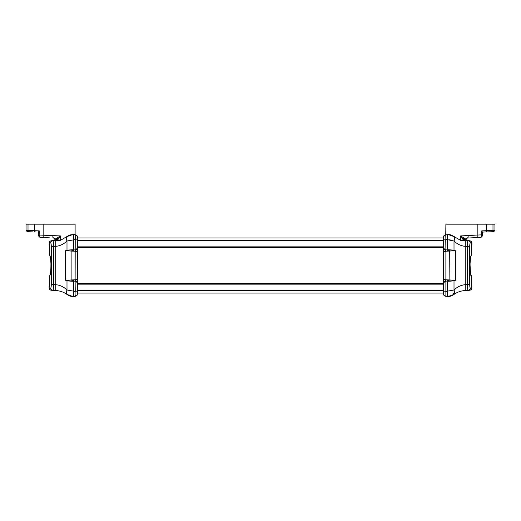 <?xml version="1.0" encoding="UTF-8"?>
<svg xmlns="http://www.w3.org/2000/svg" width="521" height="521" viewBox="0 0 521 521"><rect width="100%" height="100%" fill="white"/><g stroke="black" fill="none" stroke-linecap="round" stroke-linejoin="round"><path stroke-width="0.78" d="M482.518 235.004L482.518 232.073L491.954 231.741L481.795 232.099L493.739 231.682L494.95 230.432L492.99 230.49L494.95 230.432L494.95 224.173L445.885 224.173L445.755 234.821A2.507 2.507 0 0 0 443.378 237.322L443.423 248.576L445.755 250.601L445.755 250.015L443.378 248.1L443.378 282.916L445.755 281.001L445.755 280.415L443.423 282.441L443.378 293.694A2.507 2.507 0 0 0 445.755 296.195L445.755 296.195A2.507 2.507 0 0 1 443.378 293.694L443.378 293.069L77.622 293.069L443.378 293.069L443.378 293.57M77.622 283.548L443.378 283.548M77.622 247.475L443.378 247.475M75.245 294.945L75.245 296.195A2.507 2.507 0 0 0 77.622 293.694L77.577 282.441L75.245 280.415L75.245 281.001L77.622 282.916L77.622 248.1L75.245 250.015L75.245 250.601L77.577 248.576L77.622 237.322L77.622 237.954L443.378 237.954L443.378 237.322A2.507 2.507 0 0 1 445.755 234.821L445.885 239.758L445.755 234.821L444.589 235.179L445.885 234.815M465.214 240.513L462.987 240.396L462.987 239.426A1.25 1.224 143 0 1 464.152 238.195L460.629 235.922L462.987 239.426A3.849 0.495 89.6 0 0 463.071 239.484A1.25 1.244 87 0 1 464.25 238.234L480.401 237.387C481.658 237.237 482.361 236.397 482.518 234.86L481.795 234.86C481.704 236.397 481.241 237.244 480.401 237.387L467.317 238.071L466.132 239.302M463.071 239.484L466.126 239.321A1.25 1.25 87 0 1 467.311 238.071A1.25 1.25 87 0 0 466.132 239.321L466.132 240.559M450.802 296.084L445.885 296.827L445.885 291.447L445.885 296.827L447.389 296.749L454.006 294.437C457.217 292.112 460.974 290.803 465.26 290.503L469.382 290.288A2.507 2.475 -93 0 0 471.726 287.931L470.378 288.002C469.949 287.879 469.727 286.589 469.714 284.134L469.714 246.889C469.727 244.434 469.949 243.138 470.378 243.014L471.726 243.086A2.507 2.475 -87 0 0 469.382 240.735L465.084 240.507M462.987 240.396L460.629 240.37L453.029 235.954M452.996 235.935L450.984 235.004M450.45 234.821L449.89 234.665M449.786 234.632L448.698 234.411M448.666 234.411L447.389 234.274L447.389 239.653L454.006 241.021C457.217 244.134 460.974 245.905 465.26 246.335L465.26 240.52M477.184 237.556L477.184 235.056L460.629 235.922L460.766 240.422M492.99 224.173L492.99 230.49L481.795 230.862L482.381 232.079M481.795 230.862L481.795 234.86L477.184 235.056L477.184 224.173M469.714 284.134A2.507 0.56 -179.5 0 1 467.383 284.57L465.26 284.687C460.974 285.117 457.217 286.889 454.006 289.995L445.885 291.447L445.885 281.093L448.763 281.236L448.653 280.064L445.885 279.92L445.885 281.093M445.885 251.246L449.688 251.044L445.885 251.102L448.653 250.953L448.763 249.78L445.885 249.93L445.885 279.92M445.885 249.93L445.885 239.569L447.389 239.653L447.389 251.018M445.885 234.196L445.885 239.569L445.885 234.196L447.389 234.274L453.96 236.554M454.012 236.586A7.515 3.015 125.5 0 1 454.006 241.021L454.006 250.158A1.003 0.528 110.2 0 1 453.798 250.751L455.458 250.738L454.006 250.158L448.763 249.78M471.166 255.303A1.25 1.237 -105.2 0 0 471.726 254.209L471.726 243.086A2.507 0.944 0 0 1 471.759 243.235L471.909 243.242C471.779 241.783 470.984 240.949 469.532 240.741M467.676 240.643L465.305 240.52L466.451 240.871M471.909 286.055L471.759 287.781A2.507 0.944 180 0 1 471.726 287.931L471.726 276.814A1.25 1.237 -74.8 0 0 471.166 275.72L470.587 273.492M471.726 287.638A2.507 0.944 180 0 1 471.759 287.781A2.507 2.507 0 0 1 469.382 290.288L467.676 290.373M453.798 280.272A1.003 0.528 69.8 0 1 454.006 280.865L455.458 280.285L447.389 279.998L447.389 296.749L448.633 296.618M448.685 296.612L450.743 296.104M452.046 295.583L452.957 295.107M453.029 295.068L453.986 294.45M459.32 291.675L460.076 291.428L459.32 291.675M443.378 240.5L443.378 237.452M470.378 243.014A2.507 2.468 -87 0 0 468.04 240.663C467.663 240.865 467.448 242.793 467.383 246.453L467.383 284.57C467.448 288.23 467.663 290.158 468.04 290.353A2.507 2.468 -93 0 0 470.378 288.002M471.726 254.274L470.697 256.671C469.825 262.564 469.825 268.458 470.697 274.352L471.726 276.749M449.877 249.741L449.688 250.901L453.798 250.751M448.763 281.236L454.006 280.865L454.006 289.995A7.515 3.015 -125.5 0 1 454.006 294.437L452.065 295.57M449.877 281.275L449.688 251.044L455.458 250.738L455.458 280.285L445.885 279.777M463.918 246.179L463.019 246.01M445.885 250.028L445.755 239.758A2.507 0.71 0 0 0 443.378 240.468M443.378 251.728A2.507 0.397 0 0 1 445.755 251.33L445.885 250.608M445.885 280.409L445.885 251.33M445.885 296.208L445.885 280.995M443.378 293.701L443.827 295.127L445.755 296.195L443.827 295.127L443.378 293.694M443.378 237.322L444.589 235.179L443.378 237.322M469.714 246.889A2.507 0.56 179.5 0 0 467.383 246.453L465.26 246.335L465.26 290.503M450.945 240.077L450.437 239.979M450.014 239.907L449.004 239.771M445.885 296.827L448.366 296.657M32.914 231.878L27.261 231.682L32.914 231.878M57.838 240.305L51.618 240.735A2.507 2.475 87 0 0 49.274 243.086L50.622 243.014C51.051 243.144 51.273 244.434 51.286 246.889L51.286 284.134C51.273 286.589 51.051 287.879 50.622 288.002L49.274 287.931A2.507 2.475 93 0 0 51.618 290.288L55.044 290.379M55.74 240.52L55.74 246.335C60.026 245.905 63.783 244.134 66.994 241.021L75.115 239.569L75.115 224.173L26.05 224.173L26.05 230.432L28.01 230.49L26.05 230.432L27.261 231.682L26.05 230.432L26.05 224.173M54.868 239.302L57.929 239.484A1.25 1.244 93 0 0 56.75 238.234A2.67 0.567 89.2 0 0 56.848 238.195A1.25 1.224 37 0 1 58.013 239.426L60.371 235.922L56.848 238.195M57.929 239.484A3.849 0.495 -89.6 0 0 58.013 239.426L58.013 240.396L60.371 240.37L60.371 235.922L38.482 235.01M54.868 240.559L54.868 239.321L53.683 238.071A1.25 1.25 -87 0 1 54.868 239.321L54.868 240.559L54.874 239.321A1.25 1.25 -87 0 0 53.689 238.071L56.75 238.234M40.599 237.387C39.342 237.257 38.632 236.41 38.482 234.86L38.482 231.936L39.212 230.862L39.205 234.86C39.296 236.397 39.759 237.244 40.599 237.387L49.449 237.85L40.599 237.387L43.816 237.556L43.816 224.173M39.205 230.862L28.01 230.49A1.25 1.075 92 0 0 29.046 231.741M75.115 279.92L72.347 280.064L72.237 281.236L75.115 281.093L75.245 234.821A2.507 2.507 0 0 1 77.622 237.322A2.507 2.507 0 0 0 75.245 234.821L76.411 235.179L75.245 234.821L75.245 239.758A2.507 0.71 0 0 1 77.622 240.468M67.951 235.967L60.371 240.37M75.115 234.196L70.211 234.932M69.879 235.049L69.078 235.381M68.961 235.44L68.049 235.909M75.115 281.093L75.115 291.447L66.994 289.995C63.783 286.889 60.026 285.117 55.74 284.687L55.74 290.503C60.026 290.803 63.783 292.112 66.994 294.437L73.611 296.749L75.115 296.827L75.115 291.447L75.115 296.827L70.198 296.084M75.115 280.995L75.245 291.265A2.507 0.71 0 0 0 77.622 290.555M75.115 249.93L73.611 249.846L73.611 234.274L67.04 236.554M49.091 244.968L49.241 243.235A2.507 0.944 0 0 1 49.274 243.086L49.274 254.274M49.274 276.749L49.274 287.931A2.507 0.944 180 0 1 49.241 287.781L49.091 287.774C49.221 289.233 50.016 290.067 51.468 290.275M53.324 290.373L55.74 290.503M49.274 243.385A2.507 0.944 0 0 1 49.241 243.235A2.507 2.507 0 0 1 51.618 240.735L53.324 240.643M69.912 295.98L68.967 295.589M68.935 295.57L66.994 294.437A7.515 3.015 125.5 0 1 66.994 289.995L66.994 280.865A1.003 0.528 -69.8 0 1 67.202 280.272L65.542 280.285L66.994 280.865L72.237 281.236M61.68 291.675L60.924 291.428L61.68 291.675M50.622 288.002A2.507 2.468 93 0 0 52.96 290.353C53.337 290.158 53.552 288.23 53.617 284.57L53.617 246.453C53.559 242.799 53.337 240.871 52.96 240.663A2.507 2.468 -93 0 0 50.622 243.014M66.988 236.586A7.515 3.015 54.5 0 0 66.994 241.021L65.333 242.454M67.202 250.751A1.003 0.528 -110.2 0 1 66.994 250.158L65.542 250.738L73.611 251.018L73.611 249.846L72.237 249.78L72.347 250.953L75.115 251.102M72.237 249.78L66.994 250.158L66.994 241.021M75.115 279.777L65.542 280.285L65.542 250.738L75.115 251.246M72.347 280.064L67.202 280.272M75.115 250.608L75.115 280.409M75.115 239.758L75.115 250.028M67.014 294.45L67.971 295.068M68.043 295.107L68.954 295.583M69.052 295.628L70.107 296.052M70.257 296.104L72.784 296.677M72.367 296.618L73.611 296.749L73.611 279.998M77.622 237.322L76.411 235.179L77.622 237.322M77.622 293.694L77.271 294.977M77.173 295.127L76.411 295.843M51.286 246.889A2.507 0.56 0.5 0 1 53.617 246.453L55.74 246.335L55.74 284.687L53.617 284.57A2.507 0.56 -0.5 0 1 51.286 284.134M49.827 275.726A1.25 1.237 74.8 0 0 49.274 276.814L50.296 274.346C51.175 268.458 51.175 262.564 50.303 256.677M50.303 256.671L49.274 254.209A1.25 1.237 -74.8 0 0 49.84 255.303M53.442 242.591L53.507 243.372M72.634 296.657L73.494 296.742M68.023 295.094L66.994 294.437M77.622 290.373L443.378 290.373M77.622 284.153L443.378 284.153M77.622 246.863L443.378 246.863M77.622 240.643L443.378 240.643M492.99 230.49A1.25 1.075 88 0 1 491.954 231.741M486.451 224.173L486.451 230.718A1.25 0.99 88 0 1 485.507 231.969M445.885 291.265L445.755 291.265A2.507 0.71 0 0 1 443.378 290.555M443.378 279.295A2.507 0.397 0 0 0 445.755 279.692L445.885 279.692M454.006 294.437L453.081 293.004M469.382 240.735A2.507 2.507 0 0 1 471.759 243.235A2.507 0.944 0 0 1 471.726 243.385M51.618 290.288A2.507 2.507 0 0 1 49.241 287.781A2.507 0.944 180 0 1 49.274 287.638M34.549 224.173L34.549 230.718A1.25 0.99 92 0 0 35.493 231.969M28.01 230.49L28.01 224.173M75.115 279.692L75.245 279.692A2.507 0.397 0 0 0 77.622 279.295M75.115 251.33L75.245 251.33A2.507 0.397 0 0 1 77.622 251.728M71.123 249.741L71.123 281.275M482.4 235.668L482.498 235.186M468.555 236.821L467.37 238.071M482.518 234.86L482.518 231.936M471.909 243.242L471.909 244.968M465.963 290.373L465.305 290.497M471.909 287.774C471.779 289.233 470.984 290.067 469.532 290.275M471.759 243.235L471.759 254.241L471.205 255.225C470.32 257.765 469.949 261.959 470.092 267.814C470.411 272.848 470.782 275.505 471.205 275.791L471.759 276.781L470.808 275.563M443.423 282.447L443.378 282.916M443.378 248.1L443.423 248.576M471.759 287.781L471.759 276.781M471.655 254.736L471.759 254.241M470.704 256.905L470.528 257.895M470.411 258.794L470.079 263.691M470.059 264.798L470.404 272.19M52.445 236.821L53.63 238.071M38.515 235.303L39.772 237.159M54.431 240.943L55.695 240.52M49.091 243.242C49.221 241.783 50.016 240.949 51.468 240.741M55.695 290.497L55.037 290.373M49.091 286.055L49.091 287.774M77.622 282.916L77.577 282.447M77.577 248.576L77.622 248.1M49.749 255.244L50.296 256.905M50.472 257.895L50.589 258.794M50.921 263.691L50.941 264.798M50.596 272.19L50.413 273.492M49.241 287.781L49.241 276.781L49.788 275.798C50.387 274.574 50.843 270.699 50.863 268.849L50.941 264.466C51.11 260.168 49.677 253.779 49.795 255.231L49.241 254.241L49.241 243.235"/></g></svg>
